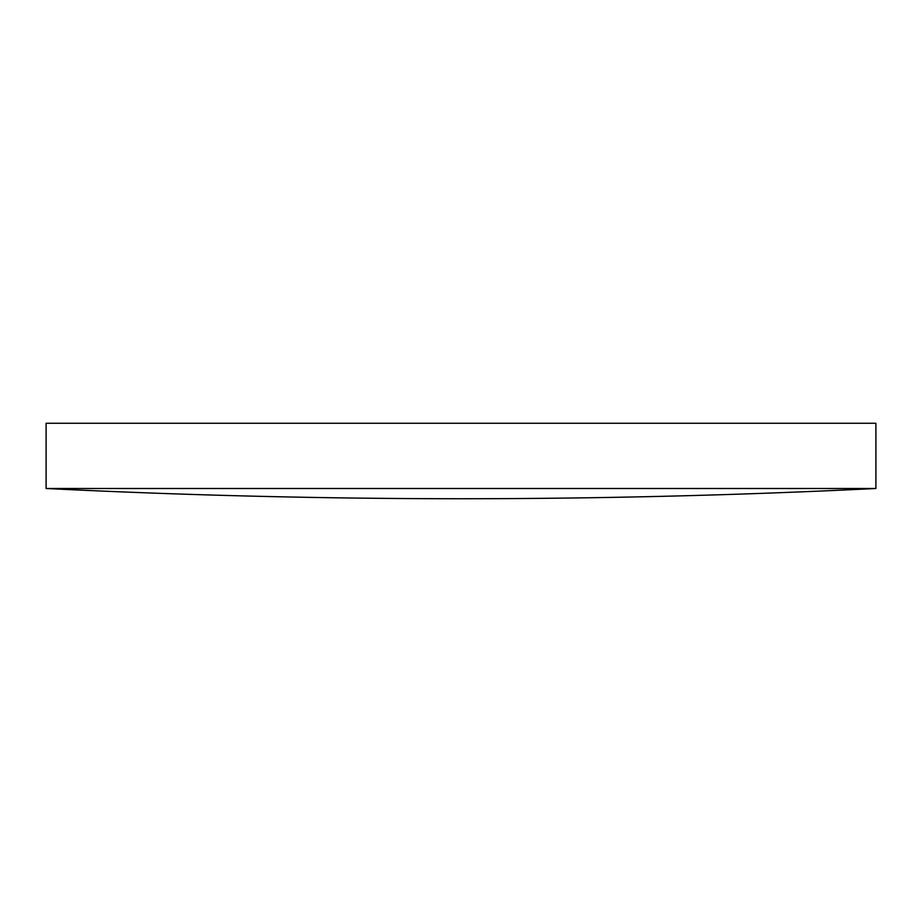 <?xml version="1.0" encoding="UTF-8"?>
<svg xmlns="http://www.w3.org/2000/svg" width="922" height="922" viewBox="0 0 922 922"><rect width="100%" height="100%" fill="white"/><g stroke="black" fill="none" stroke-linecap="round" stroke-linejoin="round"><path stroke-width="1.38" d="M875.9 488.499L875.9 423.267L46.1 423.267L46.1 488.499A8413.653 8413.653 0 0 0 875.9 488.499L46.1 488.499"/></g></svg>
